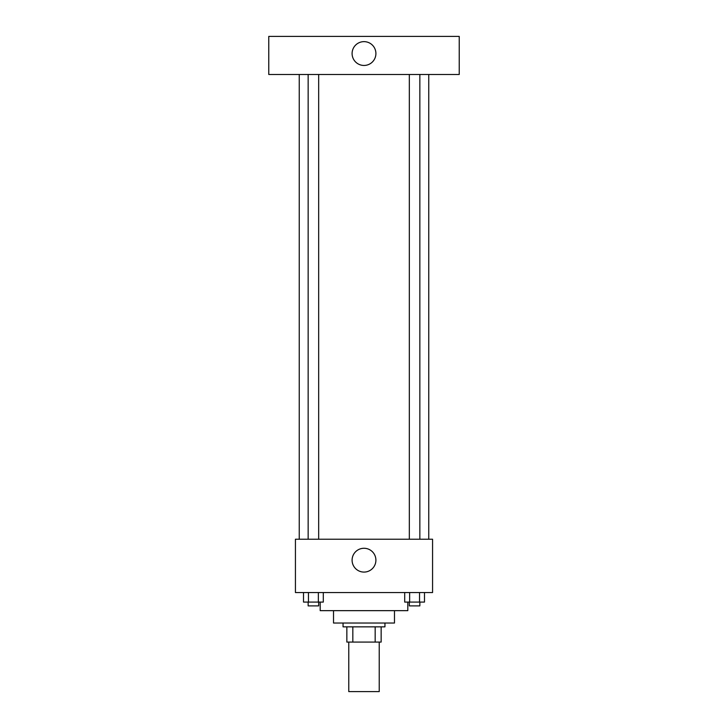 <?xml version="1.0" encoding="UTF-8"?>
<svg xmlns="http://www.w3.org/2000/svg" width="728" height="728" viewBox="0 0 728 728"><rect width="100%" height="100%" fill="white"/><g stroke="black" fill="none" stroke-linecap="round" stroke-linejoin="round"><path stroke-width="1.09" d="M348.767 642.078L348.767 691.6L379.233 691.6L379.233 642.078M375.175 626.844L375.175 642.078L346.856 642.078L346.856 626.844M375.175 642.078L381.144 642.078L381.144 626.844L381.144 642.078M384.948 623.032L384.948 626.844L343.052 626.844L343.052 623.032M352.825 626.844L352.825 642.078M394.476 610.655L394.476 623.032L333.524 623.032L333.524 610.655M407.807 602.083L407.807 610.655L320.193 610.655L320.193 602.083M432.569 592.556L295.431 592.556L295.431 539.23L432.569 539.23L432.569 592.556M375.903 560.178A11.903 11.903 0 0 1 358.049 570.488A11.903 11.903 0 0 1 358.049 549.868A11.903 11.903 0 0 1 375.903 560.178M428.756 74.493L428.756 539.23M409.327 539.23L409.327 74.493M318.673 74.493L318.673 539.23M459.231 74.493L268.769 74.493L268.769 36.4L459.231 36.4L459.231 74.493M364 41.642A11.903 11.903 0 0 1 374.31 59.496A11.903 11.903 0 0 1 353.69 59.496A11.903 11.903 0 0 1 364 41.642M424.488 592.556L424.488 602.083L404.695 602.083L404.695 592.556M419.537 592.556L419.537 602.083M409.637 592.556L409.637 602.083M419.847 602.083L419.847 605.887L409.327 605.887L409.327 602.083M323.305 592.556L323.305 602.083L303.512 602.083L303.512 592.556M318.364 592.556L318.364 602.083M308.463 592.556L308.463 602.083M318.673 602.083L318.673 605.887L308.153 605.887L308.153 602.083M299.244 74.493L299.244 539.23M419.847 539.23L419.847 74.493M308.153 74.493L308.153 539.23"/></g></svg>
